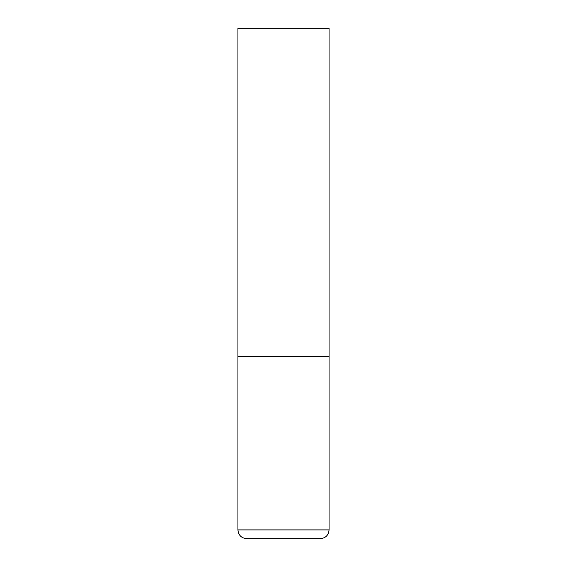 <?xml version="1.0" encoding="UTF-8"?>
<svg xmlns="http://www.w3.org/2000/svg" width="567" height="567" viewBox="0 0 567 567"><rect width="100%" height="100%" fill="white"/><g stroke="black" fill="none" stroke-linecap="round" stroke-linejoin="round"><path stroke-width="0.85" d="M329.066 529.904L329.066 356.402L237.934 356.402L329.066 356.402L329.066 28.35L237.934 28.35L237.934 529.904C238.459 535.213 241.372 538.133 246.688 538.65L320.312 538.65C325.628 538.133 328.541 535.213 329.066 529.904L237.934 529.904"/></g></svg>
